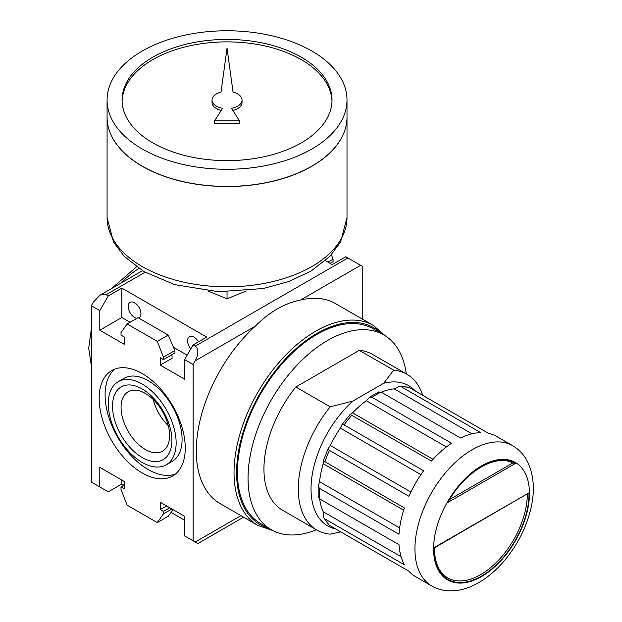 <?xml version="1.0" encoding="UTF-8"?>
<svg xmlns="http://www.w3.org/2000/svg" width="622" height="622" viewBox="0 0 622 622"><rect width="100%" height="100%" fill="white"/><g stroke="black" fill="none" stroke-linecap="round" stroke-linejoin="round"><path stroke-width="0.93" d="M447.436 502.7L448.462 501.363C465.489 471.165 496.317 453.492 512.738 463.079L515.615 463.336L447.436 502.7A67.184 38.789 -60 0 1 515.615 463.336M449.566 499.505L512.699 463.056M529.019 492.818A67.184 38.789 -60 0 1 481.529 576.073A67.184 38.789 -60 0 1 434.032 547.655L529.019 492.818L434.374 547.865C434.568 562.653 439 572.66 447.684 577.869A65.979 38.097 -60 0 0 498.37 560.36A65.979 38.097 -60 0 0 527.332 494.195M340.716 531.864L330.181 534.158A89.972 51.945 -60 0 1 316.932 530.084A89.972 51.945 -60 0 1 330.181 406.819L295.823 386.985L359.306 350.334A89.972 51.945 -60 0 1 372.547 354.408L406.905 374.242A89.972 51.945 -60 0 1 422.68 395.297M330.181 406.819L352.845 401.081L383.72 383.253L393.656 370.168L359.306 350.334M300.504 300.045C284.479 303.287 269.435 311.972 255.37 326.099A115.467 66.663 120 0 0 220.204 503.672L257.951 525.466A115.467 66.663 -60 0 1 257.951 392.14A115.467 66.663 -60 0 1 373.418 325.477L335.67 303.676A115.467 66.663 120 0 0 300.504 300.045L360.643 265.322L345.801 256.754L332.226 264.583L325.392 260.641M121.858 288.095L108.282 295.932L99.8 310.619L99.8 330.212L121.858 317.477L121.858 288.095L206.683 337.07L193.108 344.907L195.23 346.127C198.706 349.02 198.706 353.918 195.23 360.822L193.108 364.492L193.108 540.806L197.866 543.55L195.23 542.034L240.939 515.646M99.8 310.619L91.317 305.729L93.44 302.051L99.8 295.333C102.265 293.957 104.387 293.747 106.16 294.704L145.066 272.249M91.317 305.729L91.317 482.034L108.282 491.831L121.858 483.994L123.972 485.222M171.073 512.411L184.625 520.241M193.108 540.806L184.625 535.907L184.625 516.322L160.243 502.242L160.243 509.589L163.423 511.424L163.423 513.873L157.296 522.581L127.129 505.165L121.01 489.382L121.01 486.933L124.19 488.775L124.19 481.428L99.8 467.347L99.8 486.933M142.213 373.558A60.886 35.151 60 0 1 184.625 456.268A60.886 35.151 60 0 1 172.652 475.993A60.886 35.151 60 0 1 111.773 440.842A60.886 35.151 60 0 1 111.773 370.541A60.886 35.151 60 0 1 142.213 373.558M163.423 359.602L163.423 357.152L174.875 350.536L174.976 352.923L163.423 359.602L160.243 357.759L160.243 365.106L184.625 379.187L184.625 359.602L193.108 364.492M163.423 357.152L157.296 341.369L127.129 323.953L121.01 332.661L121.01 335.11L124.19 336.945L124.19 344.293L99.8 330.212M193.108 344.907L184.625 359.602M108.282 295.932L106.16 294.704M362.766 319.319L362.766 266.543L360.643 265.322M330.111 263.363L333.073 261.644L333.073 259.203L331.363 254.779M319.553 498.035C317.959 496.061 317.928 496.309 319.475 498.79L398.997 544.701A80.977 46.751 120 0 0 404.386 564.807L324.855 518.888L323.767 517.784L323.222 511.727L401.081 556.682M323.767 517.784L329.38 525.318L408.903 571.237A80.977 46.751 120 0 0 415.589 576.648L431.707 585.955A80.977 46.751 -60 0 1 431.707 492.453A80.977 46.751 -60 0 1 512.683 445.702C518.538 449.146 523.18 453.897 526.616 459.946C534.275 474.64 535.402 492.025 529.998 512.1C525.061 530.076 516.439 546.365 504.139 560.966C496.379 570.063 487.928 577.27 478.792 582.604C469.61 587.969 460.319 590.737 450.942 590.9C444.007 590.939 437.6 589.298 431.707 585.955M344.098 533.816L408.903 571.237M512.683 445.702L496.566 436.395A80.977 46.751 120 0 0 488.534 433.316L409.004 387.405L399.682 386.309L394.154 388.867A76.778 44.325 120 0 0 381.263 392.202M399.682 386.309L401.174 386.705L480.705 432.617A80.977 46.751 120 0 0 460.599 438.005L381.076 392.085C378.153 391.992 377.951 392.14 380.462 392.536M352.604 412.852A76.778 44.325 120 0 1 366.288 400.716L369.623 397.194L372.034 397.31L451.556 443.222A80.977 46.751 120 0 0 431.45 461.05L350.155 414.423L352.604 412.852L433.036 459.293M330.305 445.484A76.778 44.325 120 0 1 340.327 428.123L342.038 424.523L344.098 424.88L423.621 470.792A80.977 46.751 120 0 0 408.903 496.286L329.38 450.367L328.043 448.765L330.305 445.484L410.893 492.01M319.553 481.669A76.778 44.325 120 0 1 323.222 463.748L323.37 460.84L404.386 507.933A80.977 46.751 120 0 0 398.997 534.259L319.475 488.348L318.169 486.318L319.553 481.669L399.643 527.915M319.661 498.898A76.778 44.325 120 0 0 323.222 511.727M327.988 262.134L333.073 259.203M160.243 365.106L172.115 358.249L171.96 354.672M169.783 507.746L163.423 511.424M166.603 505.911L160.243 509.589M171.905 508.975L163.423 513.873M173.103 509.667L168.22 516.276L157.296 522.581M124.19 485.098L121.01 486.933M174.875 350.536L168.22 335.064L138.053 317.648L127.129 323.953M168.22 335.064L157.296 341.369M138.784 318.075A8.996 5.194 -120 0 0 139.079 317.928A8.996 5.194 -120 0 0 139.079 307.532A8.996 5.194 -120 0 0 130.084 302.339A8.996 5.194 -120 0 0 128.7 309.554A8.996 5.194 -120 0 0 134.577 317.477A8.996 5.194 -120 0 0 136.894 318.316M198.457 341.82A8.996 5.194 -120 0 0 189.461 336.626A8.996 5.194 -120 0 0 190.783 348.942M187.175 355.193L173.476 347.278M130.099 322.235L121.858 317.477M121.858 483.994L121.858 480.075M114.883 369.079A60.886 35.151 -120 0 0 117.713 437.414A60.886 35.151 -120 0 0 175.482 474.026M166.206 464.821L172.146 461.392A47.987 27.702 -120 0 0 172.146 405.987A47.987 27.702 -120 0 0 124.159 378.285L118.219 381.706A47.987 27.702 -120 0 0 110.864 420.161A47.987 27.702 -120 0 0 142.213 462.449A47.987 27.702 -120 0 0 166.206 464.821A47.987 27.702 -120 0 0 166.206 409.416A47.987 27.702 -120 0 0 118.219 381.706M142.213 457.551A41.985 24.242 -120 0 0 167.924 420.97A41.985 24.242 -120 0 0 116.501 391.277A41.985 24.242 -120 0 0 142.213 457.551M145.346 449.488A34.327 19.818 -120 0 0 162.505 451.183A34.327 19.818 -120 0 0 162.505 411.554A34.327 19.818 -120 0 0 128.179 391.736A34.327 19.818 -120 0 0 122.915 419.236A34.327 19.818 -120 0 0 145.346 449.488M153.167 399.448A34.327 19.818 -120 0 0 168.313 425.689M316.932 530.084L282.575 510.25A89.972 51.945 -60 0 1 295.823 386.985M393.656 370.168A89.972 51.945 -60 0 1 406.905 374.242M335.826 529.042A80.977 46.751 -60 0 1 311.801 477.595A80.977 46.751 -60 0 1 352.845 401.081M383.72 383.253A80.977 46.751 -60 0 1 415.449 391.121M316.318 529.726A112.465 64.937 -60 0 1 271.332 529.726L260.727 523.607A112.465 64.937 -60 0 1 260.727 393.742A112.465 64.937 -60 0 1 373.192 328.805L383.797 334.924A112.465 64.937 -60 0 1 406.29 373.884M271.332 529.726A112.465 64.937 -60 0 1 271.332 399.86A112.465 64.937 -60 0 1 383.797 334.924M227.046 291.905L227.046 298.817L246.265 290.964M207.818 290.964L227.046 298.817M122.091 101.254A104.97 60.606 180 0 1 187.852 46.253A104.97 60.606 180 0 1 301.266 59.626A104.97 60.606 180 0 1 331.993 101.254M242.036 100.025A14.998 8.661 0 0 0 233.04 92.095L227.046 48.081L221.043 92.095A14.998 8.661 0 0 0 212.048 100.025A14.998 8.661 0 0 0 222.544 108.29L214.652 120.808L239.431 120.808L231.54 108.29A14.998 8.661 0 0 0 242.036 100.025L242.036 102.475A14.998 8.661 180 0 1 232.9 110.444M214.652 120.808L214.652 123.257L239.431 123.257L239.431 120.808M212.048 100.025L212.048 102.475A14.998 8.661 0 0 0 221.183 110.444M347.006 117.216A119.968 69.26 180 0 1 347.006 117.27A119.968 69.26 180 0 1 227.046 186.53A119.968 69.26 180 0 1 107.077 117.27A119.968 69.26 180 0 1 107.077 117.216M311.832 166.167A119.844 69.19 180 0 1 142.251 166.167M347.006 100.025L347.006 117.169A119.968 69.26 180 0 1 227.046 186.429A119.968 69.26 180 0 1 107.077 117.169L107.077 100.025A119.968 69.26 180 0 1 181.134 36.037A119.968 69.26 180 0 1 311.871 51.051A119.968 69.26 180 0 1 347.006 100.025A119.968 69.26 180 0 1 227.046 169.285A119.968 69.26 180 0 1 107.077 100.025M301.266 57.177A104.97 60.606 180 0 1 332.008 100.025A104.97 60.606 180 0 1 227.046 160.631A104.97 60.606 180 0 1 122.075 100.025A104.97 60.606 180 0 1 186.872 44.038A104.97 60.606 180 0 1 301.266 57.177M195.23 360.822L255.37 326.099M195.23 346.127L347.923 257.974M481.529 576.563A67.782 39.132 -60 0 1 440.018 517.512A67.782 39.132 -60 0 1 523.032 469.579A67.782 39.132 -60 0 1 481.529 576.563M319.475 498.79A80.977 46.751 -60 0 1 319.475 488.348M329.38 525.318A80.977 46.751 -60 0 1 324.855 518.888M401.174 386.705A80.977 46.751 -60 0 1 409.004 387.405M372.034 397.31A80.977 46.751 -60 0 1 381.076 392.085M344.098 424.88A80.977 46.751 -60 0 1 351.928 415.138M324.855 462.022A80.977 46.751 -60 0 1 329.38 450.367M323.222 463.748L403.655 510.188M340.327 428.123L420.915 474.648M366.288 400.716L446.386 446.961M394.154 388.867L472.012 433.822M268.961 528.358A113.67 65.629 -60 0 1 260.128 393.392A113.67 65.629 -60 0 1 381.426 333.563M121.391 282.87A68.98 39.824 -60 0 1 138.924 268.463M107.077 217.568L113.499 241.989L124.314 256.474L143.783 271.503L174.759 284.658L218.392 291.71L263.254 288.522L288.81 281.541L311.062 271.052L329.917 256.311L340.607 241.942L347.006 217.568A119.968 69.26 180 0 1 227.046 286.828A119.968 69.26 180 0 1 107.077 217.568L107.077 117.27M243.575 517.162L197.866 543.55M142.461 270.71L99.8 295.333M318.161 497.095L318.169 486.318M323.354 460.84L328.043 448.765M342.038 424.523L350.155 414.423M369.623 397.194L378.953 391.798M385.259 335.818L373.418 325.477M257.951 525.466L272.825 530.55M91.317 365.65L88.682 348.336L91.317 328.898M111.75 288.437L136.506 266.807M347.006 217.568L347.006 117.27"/></g></svg>
